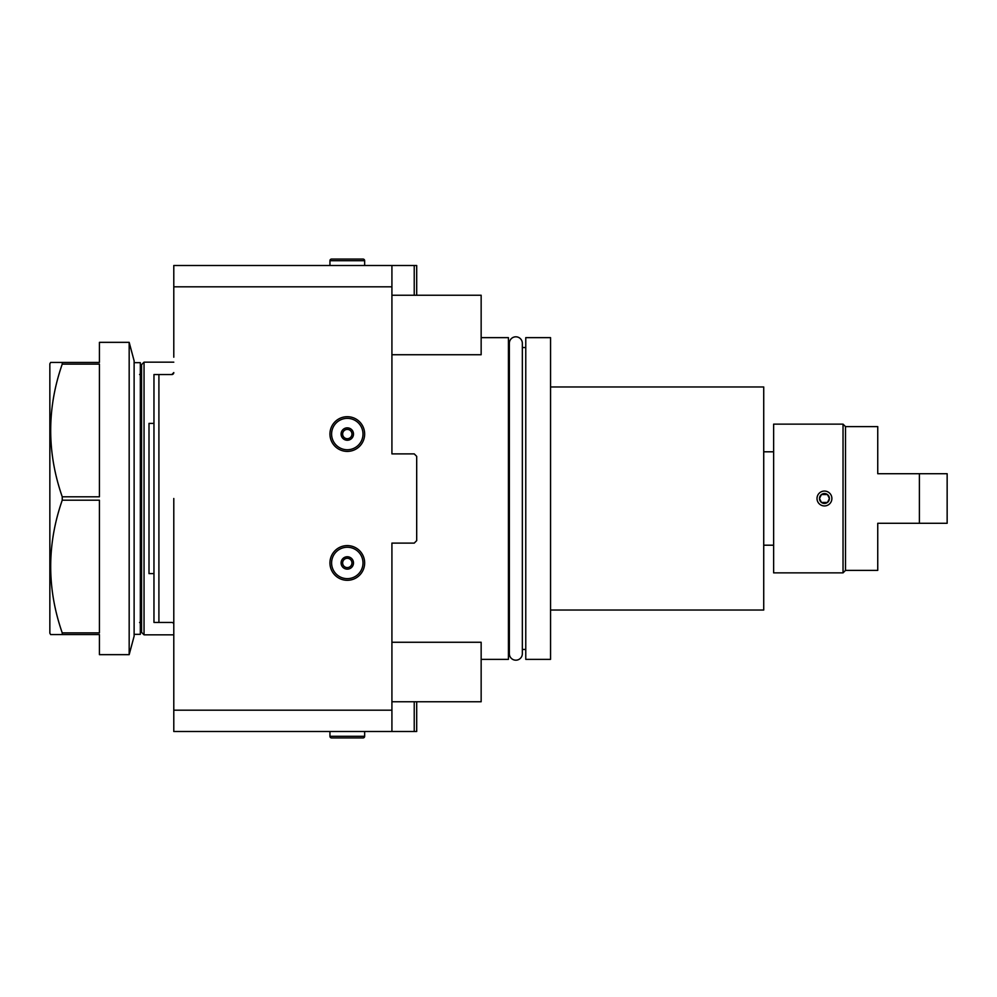 <?xml version="1.0" encoding="UTF-8"?>
<svg xmlns="http://www.w3.org/2000/svg" width="997" height="997" viewBox="0 0 997 997"><rect width="100%" height="100%" fill="white"/><g stroke="black" fill="none" stroke-linecap="round" stroke-linejoin="round"><path stroke-width="1.5" d="M391.921 265.501L173.79 265.501L173.79 286.824L391.921 286.824L391.921 265.501L416.696 265.501L416.696 295.249M391.921 286.824L391.921 453.884L414.229 453.884L416.696 456.364L416.696 540.636L414.229 543.116L391.921 543.116L391.921 731.499L416.696 731.499L416.696 701.751M391.921 453.884L391.921 354.733L481.152 354.733L481.152 295.249L391.921 295.249M391.921 543.116L391.921 642.267L481.152 642.267L481.152 701.751L391.921 701.751M173.79 312.46L173.79 265.501M173.79 319.514L173.79 345.274M173.79 317.108L173.79 314.79M173.79 286.824L173.79 357.213M158.909 622.44L153.962 622.44L153.962 374.56L158.909 374.56L158.909 622.44L171.808 622.44A1.982 1.982 0 0 1 173.79 624.421L173.79 731.499L391.921 731.499M173.79 639.787L173.79 498.5M391.921 710.176L173.79 710.176M158.909 374.56L171.808 374.56L173.79 372.579A1.982 1.982 0 0 1 171.808 374.56M414.229 701.751L414.229 731.499M364.653 731.499L364.653 736.297A1.658 1.658 0 0 1 362.995 737.942L331.602 737.942A1.658 1.658 0 0 1 329.945 736.297L329.945 731.499M331.602 737.942A1.658 1.658 0 0 1 329.945 736.297L364.653 736.297M353.499 737.942L341.099 737.942L353.499 737.942M347.292 580.304A17.348 17.348 0 0 0 364.653 562.944A17.348 17.348 0 0 0 347.292 545.596A17.348 17.348 0 0 0 329.945 562.944A17.348 17.348 0 0 0 347.292 580.304A17.348 17.348 0 0 0 364.653 562.944A17.348 17.348 0 0 0 347.292 545.596A17.348 17.348 0 0 0 329.945 562.944A17.348 17.348 0 0 0 347.292 580.304M347.292 569.15A6.194 6.194 0 0 0 353.499 562.944A6.194 6.194 0 0 0 347.292 556.75A6.194 6.194 0 0 0 341.099 562.944A6.194 6.194 0 0 0 347.292 569.15M347.292 567.592A4.649 4.649 0 0 1 342.644 562.944A4.649 4.649 0 0 1 347.292 558.295A4.649 4.649 0 0 1 351.953 562.944A4.649 4.649 0 0 1 347.292 567.592M347.292 451.404A17.348 17.348 0 0 0 364.653 434.056A17.348 17.348 0 0 0 347.292 416.696A17.348 17.348 0 0 0 329.945 434.056A17.348 17.348 0 0 0 347.292 451.404A17.348 17.348 0 0 0 364.653 434.056A17.348 17.348 0 0 0 347.292 416.696A17.348 17.348 0 0 0 329.945 434.056A17.348 17.348 0 0 0 347.292 451.404M347.292 440.25A6.194 6.194 0 0 0 353.499 434.056A6.194 6.194 0 0 0 347.292 427.85A6.194 6.194 0 0 0 341.099 434.056A6.194 6.194 0 0 0 347.292 440.25M347.292 438.705A4.649 4.649 0 0 1 342.644 434.056A4.649 4.649 0 0 1 347.292 429.408A4.649 4.649 0 0 1 351.953 434.056A4.649 4.649 0 0 1 347.292 438.705M153.962 423.389L149.002 423.389L149.002 573.611L153.962 573.611M144.042 362.173L141.562 364.653L141.562 632.347L144.042 634.827L144.042 362.173L173.79 362.173M414.229 295.249L414.229 265.501M481.152 659.366L508.42 659.366L508.42 337.634L481.152 337.634M509.355 653.696A6.493 6.493 0 0 0 515.848 660.188A6.493 6.493 0 0 0 522.341 653.696L522.341 343.304A6.493 6.493 0 0 0 515.848 336.812A6.493 6.493 0 0 0 509.355 343.304L509.355 653.696M525.768 498.5L525.768 337.634L550.556 337.634L550.556 659.366L525.768 659.366L525.768 498.5M550.556 610.039L763.727 610.039L763.727 386.961L550.556 386.961M773.635 572.864L773.635 424.136L843.038 424.136L843.038 572.864L773.635 572.864M843.038 424.136L845.518 426.616L845.518 570.384L843.038 572.864M845.518 426.616L877.746 426.616L877.746 473.712L919.396 473.712L919.396 523.288L877.746 523.288L877.746 570.384L845.518 570.384M919.396 473.712L947.15 473.712L947.15 523.288L919.396 523.288M831.884 498.5A7.44 7.44 0 0 0 824.457 491.06A7.44 7.44 0 0 0 817.017 498.5A7.44 7.44 0 0 0 824.457 505.94A7.44 7.44 0 0 0 831.884 498.5M829.404 498.5A4.96 4.96 0 0 1 824.457 503.46A4.96 4.96 0 0 1 819.497 498.5A4.96 4.96 0 0 1 824.457 493.54A4.96 4.96 0 0 1 829.404 498.5L827.485 494.574L821.416 494.574L819.497 498.5L821.416 502.426L827.485 502.426L829.404 498.5M364.653 265.501L364.653 260.703A1.658 1.658 0 0 0 362.995 259.058L331.602 259.058A1.658 1.658 0 0 0 329.945 260.703L364.653 260.703M329.945 265.501L329.945 260.703A1.658 1.658 0 0 1 331.602 259.058L341.099 259.058M353.499 259.058L362.995 259.058M134.121 362.671L140.328 362.671L140.328 634.329L134.121 634.329M62.238 634.578L99.426 634.578L99.426 654.655L129.174 654.655L134.121 636.161L134.121 360.839L129.174 342.345L99.426 342.345L99.426 362.422L50.648 362.422L62.238 362.422L62.238 364.117L99.426 364.117L99.426 496.793L62.238 496.793L62.238 500.207L99.426 500.207L99.426 632.883L62.238 632.883L62.238 634.578L50.648 634.578L49.85 633.195L49.85 363.805L50.648 362.422M129.174 654.655L129.174 342.345M62.238 500.207C46.847 544.424 46.847 588.654 62.238 632.883M62.238 364.117C46.847 408.346 46.847 452.576 62.238 496.793M347.292 578.646A15.703 15.703 0 0 0 362.995 562.944A15.703 15.703 0 0 0 347.292 547.253A15.703 15.703 0 0 0 331.602 562.944A15.703 15.703 0 0 0 347.292 578.646M347.292 449.747A15.703 15.703 0 0 0 362.995 434.056A15.703 15.703 0 0 0 347.292 418.354A15.703 15.703 0 0 0 331.602 434.056A15.703 15.703 0 0 0 347.292 449.747M144.042 634.827L173.79 634.827M139.58 622.44L141.562 624.421M139.58 374.56L141.562 372.579M509.355 347.542L508.42 347.542M525.768 649.458L522.341 649.458M525.768 347.542L522.341 347.542M763.727 545.197L773.635 545.197M763.727 451.803L773.635 451.803M509.355 649.458L508.42 649.458"/></g></svg>
